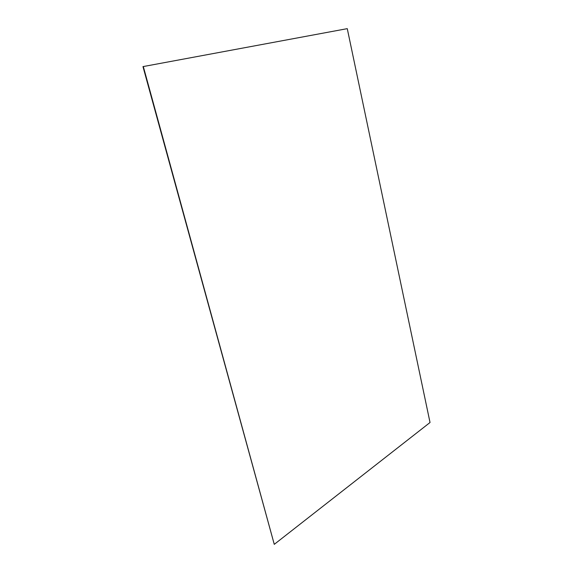 <?xml version="1.0" encoding="UTF-8"?>
<svg xmlns="http://www.w3.org/2000/svg" width="573" height="573" viewBox="0 0 573 573"><rect width="100%" height="100%" fill="white"/><g stroke="black" fill="none" stroke-linecap="round" stroke-linejoin="round"><path stroke-width="0.86" d="M274.266 544.35L142.971 66.611L347.267 28.65L430.029 422.509L274.266 544.35L143.307 66.504"/></g></svg>
